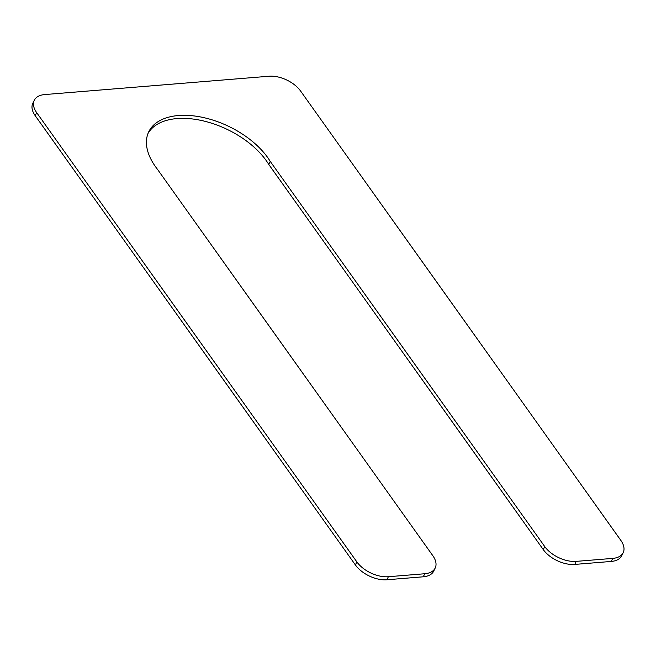 <?xml version="1.0" encoding="UTF-8"?>
<svg xmlns="http://www.w3.org/2000/svg" width="656" height="656" viewBox="0 0 656 656"><rect width="100%" height="100%" fill="white"/><g stroke="black" fill="none" stroke-linecap="round" stroke-linejoin="round"><path stroke-width="0.98" d="M148.043 133.398A69.774 39.622 -154.3 0 1 205.492 121.442A69.774 39.622 -154.3 0 1 268.763 164.435L270.231 161.392L544.726 546.555A24.625 13.981 -154.3 0 0 576.239 561.372L612.729 558.395A24.625 13.981 -154.3 0 0 623.2 552.639A24.625 13.981 -154.3 0 0 620.806 540.339L300.612 91.061A24.625 13.981 -154.3 0 0 269.099 76.235L44.739 94.562A24.625 13.981 -154.3 0 0 34.268 100.319A24.625 13.981 -154.3 0 0 36.654 112.611L356.856 561.897A24.625 13.981 -154.3 0 0 388.368 576.722L424.744 573.746A24.625 13.981 -154.3 0 0 435.215 567.989A24.625 13.981 -154.3 0 0 432.829 555.698L157.383 169.207A69.774 39.622 -154.3 0 1 148.715 131.848A69.774 39.622 -154.3 0 1 205.574 118.047A69.774 39.622 -154.3 0 1 270.231 161.392M435.215 567.989L433.755 571.032A24.625 13.981 -154.3 0 1 423.276 576.796L386.901 579.765A24.625 13.981 -154.3 0 1 355.388 564.939L35.194 115.661A24.625 13.981 -154.3 0 1 32.8 103.361L34.268 100.319M623.2 552.639L621.732 555.681A24.625 13.981 -154.3 0 1 611.261 561.438L574.779 564.422A24.625 13.981 -154.3 0 1 543.266 549.597L544.726 546.555M268.763 164.435L543.266 549.597M423.276 576.796L424.744 573.746M386.901 579.765L388.368 576.722M355.388 564.939L356.856 561.897M35.194 115.661L36.654 112.611M611.261 561.438L612.729 558.395M574.779 564.422L576.239 561.372"/></g></svg>
